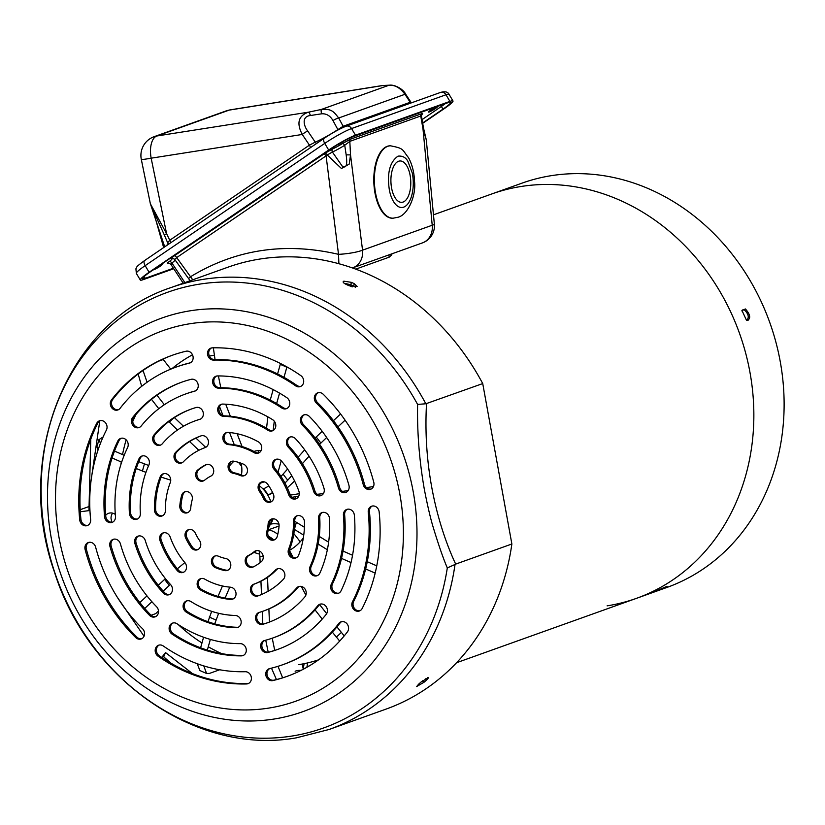 <?xml version="1.0" encoding="UTF-8"?>
<svg xmlns="http://www.w3.org/2000/svg" width="825" height="825" viewBox="0 0 825 825"><rect width="100%" height="100%" fill="white"/><g stroke="black" fill="none" stroke-linecap="round" stroke-linejoin="round"><path stroke-width="1.24" d="M745.449 308.963C750.327 314.562 750.987 318.398 747.429 320.461L746.419 320.131L741.933 310.396L745.449 308.963M741.871 310.953L742.84 309.829L744.717 310.21C748.368 313.974 749.183 317.161 747.172 319.791L746.377 319.853M655.401 591.35L667.074 586.297L655.153 591.412M456.586 662.712L636.415 598.362A214.748 186.347 -109.7 0 0 744.81 349.986A214.748 186.347 -109.7 0 0 521.029 186.491A214.748 186.347 -109.7 0 0 491.721 193.978A214.748 186.347 70.3 0 1 521.029 186.491A214.748 186.347 70.3 0 1 744.81 349.986A214.748 186.347 70.3 0 1 636.415 598.362A214.748 186.347 70.3 0 1 607.107 605.849M636.415 598.362L666.683 587.534A214.748 186.347 -109.7 0 0 775.077 339.157A214.748 186.347 -109.7 0 0 551.296 175.663A214.748 186.347 -109.7 0 0 521.988 183.15L433.476 214.82M289.4 550.378A53.171 46.138 -109.7 0 0 303.342 537.89M261.154 450.532A53.171 46.138 -109.7 0 0 254.987 451.038M221.678 653.617A165.588 143.694 70.3 0 1 208.271 646.769M201.97 642.964A165.588 143.694 70.3 0 1 178.097 624.463M120.883 464.558A165.588 143.694 70.3 0 1 121.254 461.99M122.543 454.585A165.588 143.694 70.3 0 1 126.142 439.838M132.722 421.606A165.588 143.694 70.3 0 1 136.073 414.377M171.92 368.682A165.588 143.694 70.3 0 1 192.483 354.802M115.294 514.418A8.797 7.631 -109.7 0 0 109.756 513.006A8.797 7.631 -109.7 0 0 108.56 513.305A8.797 7.631 -109.7 0 0 105.672 515.316M347.253 284.883L352.296 286.863M233.97 461.206A53.171 46.138 -109.7 0 0 229.278 466.249M253.987 552.358A53.171 46.138 -109.7 0 0 259.658 554.132M318.553 659.845A165.588 143.694 70.3 0 1 298.825 664.63M91.204 479.614L99.804 420.802M80.314 511.737L89.946 510.51M192.442 673.582L165.505 652.565L161.752 657.453M90.771 439.189L88.966 510.201L89.946 510.376M88.543 506.705L80.2 509.695M170.919 663.176L163.711 656.813L165.505 652.565M112.592 513.14A8.797 7.631 -109.7 0 0 111.014 518.296L111.643 521.678A8.797 7.631 -109.7 0 0 111.87 522.246M434.703 107.817L430.763 110.158M337.301 144.87A5.177 0.567 149.2 0 0 344.149 140.951M153.285 269.827A5.177 0.567 149.2 0 0 153.924 269.692A5.177 0.567 149.2 0 0 159.297 266.795A5.177 0.567 149.2 0 0 162.051 264.454A5.177 0.567 149.2 0 0 161.411 264.598A5.177 0.567 149.2 0 0 160.215 265.114M445.242 103.672A18.109 1.98 -30.8 0 1 441.468 106.394L421.957 119.677M171.559 264.248L171.899 262.979A2.588 1.774 53.3 0 0 169.063 261.7C166.98 263.309 166.753 263.845 168.372 263.309A2.588 2.248 70.3 0 1 168.651 263.154M350.769 139.085L343.004 143.241L344.726 145.262L349.821 141.374A2.588 2.248 70.3 0 1 350.769 139.085L421.709 113.706A2.588 2.248 -109.7 0 0 420.75 115.995L421.431 116.181L421.792 114.562L420.698 115.5M420.967 115.335C422.936 113.819 423.184 113.273 421.709 113.706M429.248 111.973A5.177 0.567 149.2 0 0 434.62 109.075A5.177 0.567 149.2 0 0 437.384 106.734A5.177 0.567 149.2 0 0 436.734 106.879A5.177 0.567 149.2 0 0 431.826 109.467A5.177 0.567 149.2 0 0 428.536 112.004A5.177 0.567 149.2 0 0 429.248 111.973M174.807 259.298L176.694 257.586A2.588 1.258 55.8 0 0 174.219 255.884C171.559 257.74 170.651 258.648 171.497 258.617A13.148 1.433 -30.8 0 1 169.063 261.7M323.606 154.182A2.588 1.258 -124.2 0 1 326.081 155.884L176.694 257.586L190.523 276.746C235.568 249.377 284.903 241.911 338.518 254.337L326.081 155.884L327.247 154.987A2.588 1.093 56.3 0 0 324.947 153.285L174.219 255.884M346.17 154.842C346.706 159.215 348.037 169.816 342.313 166.248L332.382 152.027A15.727 1.722 -30.8 0 0 344.726 145.262L346.17 154.842L350.522 154.914L349.821 141.374L420.75 115.995L422.998 128.978L432.218 225.235L362.546 250.161L350.522 154.914L349.243 164.062L341.447 168.506L327.247 154.987L332.382 152.027A2.588 1.856 65.7 0 1 332.681 148.892L324.947 153.285M184.934 282.697L171.899 262.979A15.727 1.722 -30.8 0 0 175.199 260.112M188.853 278.788A5.177 0.608 -35.8 0 1 188.657 278.757L188.657 278.757A5.177 0.608 -35.8 0 1 190.523 276.746L192.751 279.799M423.514 128.061L426.288 139.868L422.998 128.978A5.177 1.578 -12.2 0 0 423.514 128.061L421.441 116.181M338.889 263.722L338.518 254.337A18.109 2.857 -7.2 0 0 362.546 250.161A18.109 15.716 70.3 0 1 352.842 267.795A18.109 15.716 70.3 0 1 352.77 267.826A18.109 15.716 70.3 0 1 352.43 267.939A18.109 18.109 0 0 0 352.863 267.785M352.77 267.826L422.441 242.89A18.109 15.716 -109.7 0 0 432.218 225.235A18.109 1.887 -5.5 0 0 434.363 224.111L426.288 139.868M398.588 161.257A20.697 9.921 -92.2 0 1 400.053 160.968A20.697 9.921 -92.2 0 1 410.675 179.716A20.697 9.921 -92.2 0 1 403.116 202.042A20.697 9.921 -92.2 0 1 401.641 202.331A20.697 9.921 -92.2 0 1 391.019 183.573A20.697 9.921 -92.2 0 1 398.588 161.257M390.101 145.808A36.217 17.366 87.8 0 0 389.823 145.819A36.217 17.366 87.8 0 0 387.245 146.324A36.217 17.366 87.8 0 0 374.003 185.388A36.217 17.366 87.8 0 0 392.587 218.213A36.217 17.366 87.8 0 0 392.875 218.192M388.915 254.894L389.173 257.173L391.823 254.76L391.72 253.883M389.173 257.173L355.74 269.136M295.123 671.23A16.469 14.293 70.3 0 1 300.991 670.416M309.334 665.868L306.993 666.703M343.767 127.153A5.177 4.486 70.3 0 1 343.128 126.277L338.693 117.996C333.352 111.21 331.454 108.653 321.265 109.477L308.395 112.2L156.833 135.991A19.924 9.993 81.1 0 0 151.161 158.183A19.924 0.866 168.4 0 1 141.312 159.431A19.924 19.924 0 0 1 154.048 136.713A19.924 17.284 70.3 0 1 154.12 136.682A19.924 17.284 70.3 0 1 156.833 135.991L229.154 110.117L382.882 85.542A5.177 4.981 -85.2 0 1 384.357 85.439L388.936 85.264C394.855 84.779 400.197 87.79 404.962 94.287L405.549 93.998L411.025 102.362L410.2 102.279A5.177 4.486 -109.7 0 0 410.767 103.073M144.148 276.488L145.241 278.314L173.405 268.238M145.241 278.314A19.924 2.176 -30.8 0 1 142.519 278.695A19.924 2.176 -30.8 0 1 150.315 271.848L329.897 149.593A19.924 2.176 -30.8 0 1 353.616 136.455L448.047 102.671A19.924 2.176 -30.8 0 1 450.77 102.29A19.924 2.176 -30.8 0 1 442.973 109.137L441.375 106.456M422.524 123.059L442.973 109.137M422.586 123.399L444.18 108.704A22.512 2.454 149.2 0 0 452.987 100.959A22.512 2.454 149.2 0 0 449.924 101.392L355.493 135.187A22.512 2.454 149.2 0 0 328.68 150.026L149.108 272.281A22.512 2.454 149.2 0 0 140.302 280.026A22.512 2.454 149.2 0 0 143.364 279.593L173.724 268.723M316.522 143.509A5.177 3.95 66.7 0 1 315.253 142.158L307.735 131.041C303.94 126.308 301.135 116.459 310.417 115.521L321.502 113.829C326.329 113.448 330.165 115.686 332.991 120.574A5.177 0.959 151.8 0 1 338.693 117.996L404.962 94.287L410.2 102.279L343.128 126.277L337.879 129.618A5.177 1.66 -122.9 0 1 338.054 129.948M332.991 120.574L337.879 129.618A23.698 2.588 149.2 0 1 315.253 142.158L309.447 145.148A5.177 2.506 -124.2 0 1 310.427 147.665M170.734 242.767A5.177 2.506 55.8 0 0 169.754 240.25L168.022 242.313M307.735 131.041A5.177 0.928 146.1 0 0 302.259 134.465L309.447 145.148L169.754 240.25L166.588 233.671A5.177 0.516 154.3 0 0 164.433 235.208L168.341 244.386M164.742 246.933L150.769 204.909L164.433 235.208M155.667 218.274A5.177 1.279 161.6 0 1 155.265 217.965L163.649 247.583M384.357 85.439L389.452 85.171A5.177 4.042 -95.8 0 0 388.936 85.264L321.265 109.477A5.177 0.66 79 0 0 321.502 113.829M141.312 159.431L150.367 203.765L166.588 233.671L151.161 158.183L302.259 134.465C296.35 123.111 298.392 115.696 308.395 112.2A5.177 1.403 77.1 0 1 310.417 115.521M142.498 628.681A6.208 5.393 70.3 0 1 144.427 632.27A6.208 5.393 70.3 0 1 141.178 638.962A6.208 5.393 70.3 0 1 135.671 637.539A170.507 147.953 70.3 0 1 85.13 549.605A6.208 5.393 70.3 0 1 88.296 542.53A6.208 5.393 70.3 0 1 95.638 547.15A158.08 137.177 -109.7 0 0 142.498 628.681M156.513 606.664A6.208 5.393 70.3 0 1 158.369 610.16A6.208 5.393 70.3 0 1 155.11 616.852A6.208 5.393 70.3 0 1 149.531 615.357A141.983 123.203 70.3 0 1 109.972 546.532A6.208 5.393 70.3 0 1 113.108 539.354A6.208 5.393 70.3 0 1 120.419 543.861A129.556 112.427 -109.7 0 0 156.513 606.664M170.61 584.626A6.208 5.393 70.3 0 1 172.343 588.008A6.208 5.393 70.3 0 1 169.084 594.701A6.208 5.393 70.3 0 1 163.381 593.072A113.458 98.453 70.3 0 1 134.898 543.52A6.208 5.393 70.3 0 1 137.981 536.157A6.208 5.393 70.3 0 1 145.252 540.499A101.032 87.677 -109.7 0 0 170.61 584.626M184.862 562.578A6.208 5.393 70.3 0 1 186.388 565.723A6.208 5.393 70.3 0 1 183.14 572.416A6.208 5.393 70.3 0 1 177.231 570.57A84.923 73.693 70.3 0 1 160.009 540.612A6.208 5.393 70.3 0 1 162.999 532.96A6.208 5.393 70.3 0 1 170.167 536.993A72.507 62.917 -109.7 0 0 184.862 562.578L177.334 568.807M199.526 540.478A6.208 5.393 70.3 0 1 200.65 543.108A6.208 5.393 70.3 0 1 197.402 549.801A6.208 5.393 70.3 0 1 191.08 547.418A56.399 48.943 70.3 0 1 185.656 537.982A6.208 5.393 70.3 0 1 188.389 529.702A6.208 5.393 70.3 0 1 195.298 533.115A43.983 38.167 -109.7 0 0 199.526 540.478M245.293 671.715A6.208 5.393 70.3 0 1 251.264 676.985A6.208 5.393 70.3 0 1 248.005 683.678A6.208 5.393 70.3 0 1 246.541 683.956A170.507 147.953 70.3 0 1 158.06 656.184A6.208 5.393 70.3 0 1 155.182 650.213A6.208 5.393 70.3 0 1 158.565 645.222A6.208 5.393 70.3 0 1 163.257 645.965A158.08 137.177 -109.7 0 0 245.293 671.715M240.292 643.634A6.208 5.393 70.3 0 1 246.159 648.904A6.208 5.393 70.3 0 1 242.911 655.597A6.208 5.393 70.3 0 1 241.333 655.875A141.983 123.203 70.3 0 1 172.085 634.136A6.208 5.393 70.3 0 1 169.115 628.165A6.208 5.393 70.3 0 1 172.507 623.123A6.208 5.393 70.3 0 1 177.107 623.803A129.556 112.427 -109.7 0 0 240.292 643.634M235.342 615.481A6.208 5.393 70.3 0 1 241.044 620.751A6.208 5.393 70.3 0 1 237.796 627.443A6.208 5.393 70.3 0 1 236.063 627.722A113.458 98.453 70.3 0 1 186.203 612.078A6.208 5.393 70.3 0 1 183.088 606.097A6.208 5.393 70.3 0 1 186.481 600.961A6.208 5.393 70.3 0 1 190.936 601.549A101.032 87.677 -109.7 0 0 235.342 615.481M230.464 587.194A6.208 5.393 70.3 0 1 235.898 592.453A6.208 5.393 70.3 0 1 232.65 599.146A6.208 5.393 70.3 0 1 230.649 599.404A84.923 73.693 70.3 0 1 200.506 589.947A6.208 5.393 70.3 0 1 197.134 583.966A6.208 5.393 70.3 0 1 200.527 578.686A6.208 5.393 70.3 0 1 204.734 579.119A72.507 62.917 -109.7 0 0 230.464 587.194M225.844 558.546A6.208 5.393 70.3 0 1 230.68 563.712A6.208 5.393 70.3 0 1 227.432 570.405A6.208 5.393 70.3 0 1 224.823 570.58A56.399 48.943 70.3 0 1 215.325 567.6A6.208 5.393 70.3 0 1 211.406 561.681A6.208 5.393 70.3 0 1 214.789 556.06A6.208 5.393 70.3 0 1 218.439 556.215A43.983 38.167 -109.7 0 0 225.844 558.546M338.807 623.473A6.208 5.393 70.3 0 1 341.003 621.844A6.208 5.393 70.3 0 1 348.439 626.845A6.208 5.393 70.3 0 1 347.397 631.919A170.507 147.953 70.3 0 1 286.883 676.438A170.507 147.953 70.3 0 1 272.807 680.584A6.208 5.393 70.3 0 1 266.052 676.108A6.208 5.393 70.3 0 1 269.136 668.745A6.208 5.393 70.3 0 1 269.651 668.59A158.08 137.177 -109.7 0 0 282.697 664.744A158.08 137.177 -109.7 0 0 338.807 623.473L340.013 623.04A6.208 5.393 -109.7 0 1 341.622 621.668M317.718 605.777A6.208 5.393 70.3 0 1 319.853 604.24A6.208 5.393 70.3 0 1 327.288 609.242A6.208 5.393 70.3 0 1 326.174 614.398A141.983 123.203 70.3 0 1 277.272 649.584A141.983 123.203 70.3 0 1 267.805 652.482A6.208 5.393 70.3 0 1 260.968 648.089A6.208 5.393 70.3 0 1 264.031 640.664A6.208 5.393 70.3 0 1 264.443 640.54A129.556 112.427 -109.7 0 0 273.096 637.89A129.556 112.427 -109.7 0 0 317.718 605.777L318.924 605.344A6.208 5.393 -109.7 0 1 320.471 604.065M296.608 588.008A6.208 5.393 70.3 0 1 298.65 586.585A6.208 5.393 70.3 0 1 306.085 591.587A6.208 5.393 70.3 0 1 304.868 596.867A113.458 98.453 70.3 0 1 267.661 622.72A113.458 98.453 70.3 0 1 262.835 624.288A6.208 5.393 70.3 0 1 255.884 620.018A6.208 5.393 70.3 0 1 258.916 612.511A6.208 5.393 70.3 0 1 259.184 612.428A101.032 87.677 -109.7 0 0 263.484 611.026A101.032 87.677 -109.7 0 0 296.608 588.008L297.825 587.575A6.208 5.393 -109.7 0 1 299.269 586.41M275.478 570.054A6.208 5.393 70.3 0 1 277.324 568.837A6.208 5.393 70.3 0 1 284.759 573.839A6.208 5.393 70.3 0 1 283.357 579.325A84.923 73.693 70.3 0 1 258.05 595.867A84.923 73.693 70.3 0 1 257.947 595.908A6.208 5.393 70.3 0 1 250.79 591.865A6.208 5.393 70.3 0 1 253.77 584.203A6.208 5.393 70.3 0 1 253.78 584.203A72.507 62.917 -109.7 0 0 253.873 584.172A72.507 62.917 -109.7 0 0 275.478 570.054L276.684 569.621A6.208 5.393 -109.7 0 1 277.942 568.662M254.265 551.626A6.208 5.393 70.3 0 1 255.678 550.822A6.208 5.393 70.3 0 1 263.113 555.823A6.208 5.393 70.3 0 1 261.278 561.712A56.399 48.943 70.3 0 1 253.265 566.94A6.208 5.393 70.3 0 1 252.739 567.167A6.208 5.393 70.3 0 1 245.695 563.444A6.208 5.393 70.3 0 1 248.026 555.699A43.983 38.167 -109.7 0 0 254.265 551.626L255.482 551.193A6.208 5.393 -109.7 0 1 256.297 550.646M368.249 512.212A6.208 5.393 70.3 0 1 371.611 506.22A6.208 5.393 70.3 0 1 379.046 511.222A6.208 5.393 70.3 0 1 379.16 511.923A170.507 147.953 70.3 0 1 362.144 608.52A6.208 5.393 70.3 0 1 359.411 610.995A6.208 5.393 70.3 0 1 353.244 608.829A6.208 5.393 70.3 0 1 352.481 601.776A158.08 137.177 -109.7 0 0 368.249 512.212L369.466 511.778A6.208 5.393 -109.7 0 1 372.23 506.045M343.427 515.285A6.208 5.393 70.3 0 1 346.799 509.407A6.208 5.393 70.3 0 1 354.234 514.408A6.208 5.393 70.3 0 1 354.358 515.223A141.983 123.203 70.3 0 1 341.045 590.824A6.208 5.393 70.3 0 1 338.25 593.392A6.208 5.393 70.3 0 1 332.124 591.267A6.208 5.393 70.3 0 1 331.279 584.265A129.556 112.427 -109.7 0 0 343.427 515.285L344.644 514.852A6.208 5.393 -109.7 0 1 347.418 509.231M318.543 518.286A6.208 5.393 70.3 0 1 321.925 512.593A6.208 5.393 70.3 0 1 329.361 517.595A6.208 5.393 70.3 0 1 329.495 518.585A113.458 98.453 70.3 0 1 319.904 573.014A6.208 5.393 70.3 0 1 317.048 575.737A6.208 5.393 70.3 0 1 310.973 573.684A6.208 5.393 70.3 0 1 310.004 566.765A101.032 87.677 -109.7 0 0 318.543 518.286L319.749 517.853A6.208 5.393 -109.7 0 1 322.544 512.418M293.514 521.194A6.208 5.393 70.3 0 1 296.907 515.8A6.208 5.393 70.3 0 1 304.353 520.792A6.208 5.393 70.3 0 1 304.487 522.091A84.923 73.693 70.3 0 1 298.702 554.998A6.208 5.393 70.3 0 1 295.721 557.989A6.208 5.393 70.3 0 1 289.74 556.05A6.208 5.393 70.3 0 1 288.575 549.285A72.507 62.917 -109.7 0 0 293.514 521.194L294.731 520.761A6.208 5.393 -109.7 0 1 297.536 515.625M268.146 523.782A6.208 5.393 70.3 0 1 271.518 519.049A6.208 5.393 70.3 0 1 278.953 524.05A6.208 5.393 70.3 0 1 279.077 526.01A56.399 48.943 70.3 0 1 277.252 536.384A6.208 5.393 70.3 0 1 274.075 539.973A6.208 5.393 70.3 0 1 268.311 538.282A6.208 5.393 70.3 0 1 266.722 531.867A43.983 38.167 -109.7 0 0 268.146 523.782L269.363 523.349A6.208 5.393 -109.7 0 1 272.137 518.873M373.756 482.202A6.208 5.393 70.3 0 1 373.849 482.584A6.208 5.393 70.3 0 1 370.59 489.277A6.208 5.393 70.3 0 1 363.248 484.657A158.08 137.177 -109.7 0 0 316.387 403.126A6.208 5.393 70.3 0 1 317.707 392.844A6.208 5.393 70.3 0 1 323.214 394.257A170.507 147.953 70.3 0 1 373.756 482.202M348.913 485.265A6.208 5.393 70.3 0 1 349.037 485.76A6.208 5.393 70.3 0 1 345.778 492.453A6.208 5.393 70.3 0 1 338.467 487.946A129.556 112.427 -109.7 0 0 302.373 425.143A6.208 5.393 70.3 0 1 303.775 414.944A6.208 5.393 70.3 0 1 309.365 416.45A141.983 123.203 70.3 0 1 348.913 485.265M323.988 488.287A6.208 5.393 70.3 0 1 324.153 488.947A6.208 5.393 70.3 0 1 320.904 495.639A6.208 5.393 70.3 0 1 313.634 491.308A101.032 87.677 -109.7 0 0 288.276 447.181A6.208 5.393 70.3 0 1 289.802 437.106A6.208 5.393 70.3 0 1 295.505 438.735A113.458 98.453 70.3 0 1 323.988 488.287M298.877 491.195A6.208 5.393 70.3 0 1 299.145 492.154A6.208 5.393 70.3 0 1 295.886 498.847A6.208 5.393 70.3 0 1 288.719 494.804A72.507 62.917 -109.7 0 0 274.024 469.229A6.208 5.393 70.3 0 1 275.746 459.391A6.208 5.393 70.3 0 1 281.655 461.237A84.923 73.693 70.3 0 1 298.877 491.195M273.23 493.824A6.208 5.393 70.3 0 1 273.756 495.412A6.208 5.393 70.3 0 1 270.497 502.105A6.208 5.393 70.3 0 1 263.587 498.682A43.983 38.167 -109.7 0 0 259.359 491.329A6.208 5.393 70.3 0 1 261.484 482.006A6.208 5.393 70.3 0 1 267.805 484.388A56.399 48.943 70.3 0 1 273.23 493.824M300.826 375.623A6.208 5.393 70.3 0 1 303.569 379.882A6.208 5.393 70.3 0 1 300.321 386.574A6.208 5.393 70.3 0 1 295.628 385.842A158.08 137.177 -109.7 0 0 213.593 360.092A6.208 5.393 70.3 0 1 207.653 354.967A6.208 5.393 70.3 0 1 210.88 348.129A6.208 5.393 70.3 0 1 212.345 347.851A170.507 147.953 70.3 0 1 300.826 375.623M286.801 397.66A6.208 5.393 70.3 0 1 289.637 401.992A6.208 5.393 70.3 0 1 286.378 408.684A6.208 5.393 70.3 0 1 281.779 408.004A129.556 112.427 -109.7 0 0 218.594 388.173A6.208 5.393 70.3 0 1 212.747 382.986A6.208 5.393 70.3 0 1 215.975 376.21A6.208 5.393 70.3 0 1 217.553 375.932A141.983 123.203 70.3 0 1 286.801 397.66M272.683 419.729A6.208 5.393 70.3 0 1 275.663 424.153A6.208 5.393 70.3 0 1 272.405 430.846A6.208 5.393 70.3 0 1 267.95 430.258A101.032 87.677 -109.7 0 0 223.544 416.326A6.208 5.393 70.3 0 1 217.841 411.046A6.208 5.393 70.3 0 1 221.09 404.353A6.208 5.393 70.3 0 1 222.822 404.085A113.458 98.453 70.3 0 1 272.683 419.729M258.38 441.86A6.208 5.393 70.3 0 1 261.608 446.428A6.208 5.393 70.3 0 1 258.359 453.121A6.208 5.393 70.3 0 1 254.152 452.688A72.507 62.917 -109.7 0 0 228.422 444.613A6.208 5.393 70.3 0 1 222.956 439.199A6.208 5.393 70.3 0 1 226.236 432.661A6.208 5.393 70.3 0 1 228.247 432.403A84.923 73.693 70.3 0 1 258.38 441.86M243.561 464.207A6.208 5.393 70.3 0 1 247.345 469.043A6.208 5.393 70.3 0 1 244.097 475.747A6.208 5.393 70.3 0 1 240.446 475.582A43.983 38.167 -109.7 0 0 233.042 473.261A6.208 5.393 70.3 0 1 228.123 467.6A6.208 5.393 70.3 0 1 231.454 461.392A6.208 5.393 70.3 0 1 234.063 461.227A56.399 48.943 70.3 0 1 243.561 464.207M186.079 351.223A6.208 5.393 70.3 0 1 193.009 356.369A6.208 5.393 70.3 0 1 189.75 363.062A6.208 5.393 70.3 0 1 189.245 363.217A158.08 137.177 -109.7 0 0 176.189 367.063A158.08 137.177 -109.7 0 0 120.079 408.334A6.208 5.393 70.3 0 1 117.882 409.953A6.208 5.393 70.3 0 1 111.406 407.333A6.208 5.393 70.3 0 1 111.488 399.888A170.507 147.953 70.3 0 1 172.002 355.369A170.507 147.953 70.3 0 1 186.079 351.223M191.08 379.325A6.208 5.393 70.3 0 1 198.103 384.45A6.208 5.393 70.3 0 1 194.855 391.143A6.208 5.393 70.3 0 1 194.442 391.267A129.556 112.427 -109.7 0 0 185.8 393.917A129.556 112.427 -109.7 0 0 141.168 426.03A6.208 5.393 70.3 0 1 139.033 427.567A6.208 5.393 70.3 0 1 132.526 424.896A6.208 5.393 70.3 0 1 132.712 417.409A141.983 123.203 70.3 0 1 181.613 382.222A141.983 123.203 70.3 0 1 191.08 379.325M196.051 407.519A6.208 5.393 70.3 0 1 203.218 412.603A6.208 5.393 70.3 0 1 199.97 419.296A6.208 5.393 70.3 0 1 199.702 419.378A101.032 87.677 -109.7 0 0 195.401 420.771A101.032 87.677 -109.7 0 0 162.278 443.798A6.208 5.393 70.3 0 1 160.236 445.211A6.208 5.393 70.3 0 1 153.687 442.468A6.208 5.393 70.3 0 1 154.017 434.94A113.458 98.453 70.3 0 1 191.225 409.087A113.458 98.453 70.3 0 1 196.051 407.519M200.939 435.899A6.208 5.393 70.3 0 1 208.364 440.901A6.208 5.393 70.3 0 1 205.116 447.593A6.208 5.393 70.3 0 1 205.105 447.604A72.507 62.917 -109.7 0 0 205.013 447.635A72.507 62.917 -109.7 0 0 183.408 461.752A6.208 5.393 70.3 0 1 181.562 462.959A6.208 5.393 70.3 0 1 174.931 460.082A6.208 5.393 70.3 0 1 175.529 452.482A84.923 73.693 70.3 0 1 200.836 435.94A84.923 73.693 70.3 0 1 200.939 435.899M205.621 464.867A6.208 5.393 70.3 0 1 206.147 464.64A6.208 5.393 70.3 0 1 213.582 469.642A6.208 5.393 70.3 0 1 210.86 476.108A43.983 38.167 -109.7 0 0 204.621 480.181A6.208 5.393 70.3 0 1 203.208 480.985A6.208 5.393 70.3 0 1 196.412 477.809A6.208 5.393 70.3 0 1 197.608 470.095A56.399 48.943 70.3 0 1 205.621 464.867L206.704 464.475M96.742 423.287A6.208 5.393 70.3 0 1 99.474 420.812A6.208 5.393 70.3 0 1 106.92 425.813A6.208 5.393 70.3 0 1 106.404 430.031A158.08 137.177 -109.7 0 0 90.637 519.585A6.208 5.393 70.3 0 1 87.275 525.577A6.208 5.393 70.3 0 1 79.726 519.884A170.507 147.953 70.3 0 1 96.742 423.287L97.948 422.854A170.507 147.953 -109.7 0 0 80.943 519.451A6.208 5.393 -109.7 0 0 87.862 525.319M100.103 420.637A6.208 5.393 -109.7 0 0 97.948 422.854M117.841 440.983A6.208 5.393 70.3 0 1 120.636 438.415A6.208 5.393 70.3 0 1 128.071 443.417A6.208 5.393 70.3 0 1 127.607 447.542A129.556 112.427 -109.7 0 0 115.459 516.522A6.208 5.393 70.3 0 1 112.087 522.4A6.208 5.393 70.3 0 1 104.528 516.584A141.983 123.203 70.3 0 1 117.841 440.983L119.058 440.55A141.983 123.203 -109.7 0 0 105.744 516.151A6.208 5.393 -109.7 0 0 112.674 522.143M121.254 438.24A6.208 5.393 -109.7 0 0 119.058 440.55M138.982 458.793A6.208 5.393 70.3 0 1 141.838 456.07A6.208 5.393 70.3 0 1 149.273 461.072A6.208 5.393 70.3 0 1 148.882 465.042A101.032 87.677 -109.7 0 0 140.343 513.511A6.208 5.393 70.3 0 1 136.96 519.214A6.208 5.393 70.3 0 1 129.391 513.222A113.458 98.453 70.3 0 1 138.982 458.793L140.188 458.36A113.458 98.453 -109.7 0 0 130.608 512.789A6.208 5.393 -109.7 0 0 137.558 518.956M142.457 455.895A6.208 5.393 -109.7 0 0 140.188 458.36M160.194 476.809A6.208 5.393 70.3 0 1 163.164 473.818A6.208 5.393 70.3 0 1 170.6 478.82A6.208 5.393 70.3 0 1 170.321 482.522A72.507 62.917 -109.7 0 0 165.371 510.613A6.208 5.393 70.3 0 1 161.978 516.007A6.208 5.393 70.3 0 1 154.399 509.706A84.923 73.693 70.3 0 1 160.194 476.809L161.401 476.376A84.923 73.693 -109.7 0 0 155.605 509.272A6.208 5.393 -109.7 0 0 162.566 515.749M163.783 473.643A6.208 5.393 -109.7 0 0 161.401 476.376M181.634 495.423A6.208 5.393 70.3 0 1 184.81 491.834A6.208 5.393 70.3 0 1 192.246 496.836A6.208 5.393 70.3 0 1 192.163 499.929A43.983 38.167 -109.7 0 0 190.74 508.025A6.208 5.393 70.3 0 1 187.368 512.758A6.208 5.393 70.3 0 1 179.809 505.797A56.399 48.943 70.3 0 1 181.634 495.423L182.851 494.99A56.399 48.943 -109.7 0 0 181.026 505.364A6.208 5.393 -109.7 0 0 187.956 512.5M185.429 491.659A6.208 5.393 -109.7 0 0 182.851 494.99M171.043 287.564C67.567 321.544 13.293 456.637 54.398 571.9C88.089 679.944 197.206 755.752 296.453 737.818L329.154 729.465A234.671 203.641 -109.7 0 0 455.029 564.465L447.305 567.92C443.293 558.587 438.663 545.253 433.393 527.907C430.619 518.997 427.597 506.107 424.318 489.246C419.317 460.597 417.079 432.321 417.605 404.425L425.834 403.776A234.671 203.641 -109.7 0 0 203.063 279.376A234.671 203.641 -109.7 0 0 171.043 287.564L227.865 267.228A234.671 203.641 -109.7 0 1 482.728 383.573L425.834 403.776M427.402 677.686C428.845 677.315 428.495 678.16 426.35 680.212A234.671 203.641 70.3 0 1 424.122 682.182L416.666 686.544L418.677 684.131A234.671 203.641 -109.7 0 0 420.894 682.162L428.247 677.655M329.154 729.465L385.987 709.129A234.671 203.641 -109.7 0 0 511.871 543.995L455.678 564.104C441.55 534.012 422.462 476.231 426.525 403.683M455.029 564.465L455.678 564.104M346.036 284.326C343.21 282.913 342.488 281.861 343.839 281.16L351.481 282.367A234.671 203.641 70.3 0 1 354.296 283.697L357.112 286.471L348.851 285.646A234.671 203.641 -109.7 0 0 346.036 284.326M343.169 281.717L343.839 281.16M355.523 287.234L353.574 286.038A232.083 201.393 -109.7 0 0 350.759 284.707L344.231 283.295M88.914 542.355A6.208 5.393 -109.7 0 0 86.347 549.172A170.507 147.953 -109.7 0 0 136.878 637.106A6.208 5.393 -109.7 0 0 141.766 638.705M113.726 539.179A6.208 5.393 -109.7 0 0 111.189 546.098A141.983 123.203 -109.7 0 0 150.738 614.924A6.208 5.393 -109.7 0 0 155.708 616.595M138.6 535.992A6.208 5.393 -109.7 0 0 136.115 543.087A113.458 98.453 -109.7 0 0 164.588 592.639A6.208 5.393 -109.7 0 0 169.682 594.443M163.618 532.785A6.208 5.393 -109.7 0 0 161.226 540.179A84.923 73.693 -109.7 0 0 178.437 570.137A6.208 5.393 -109.7 0 0 183.727 572.158M189.007 529.526A6.208 5.393 -109.7 0 0 186.873 537.549A56.399 48.943 -109.7 0 0 192.297 546.985A6.208 5.393 -109.7 0 0 197.99 549.543M159.184 645.047A6.208 5.393 -109.7 0 0 156.379 650.141A6.208 5.393 -109.7 0 0 159.266 655.751A170.507 147.953 -109.7 0 0 247.748 683.523A6.208 5.393 -109.7 0 0 248.603 683.42M173.126 622.947A6.208 5.393 -109.7 0 0 170.321 628.093A6.208 5.393 -109.7 0 0 173.302 633.703A141.983 123.203 -109.7 0 0 242.55 655.442A6.208 5.393 -109.7 0 0 243.499 655.339M187.1 600.786A6.208 5.393 -109.7 0 0 184.295 606.024A6.208 5.393 -109.7 0 0 187.419 611.645A113.458 98.453 -109.7 0 0 237.27 627.289A6.208 5.393 -109.7 0 0 238.384 627.186M201.145 578.511A6.208 5.393 -109.7 0 0 198.351 583.894A6.208 5.393 -109.7 0 0 201.713 589.514A84.923 73.693 -109.7 0 0 231.856 598.971A6.208 5.393 -109.7 0 0 233.238 598.888M215.407 555.885A6.208 5.393 -109.7 0 0 212.644 561.608A6.208 5.393 -109.7 0 0 216.542 567.167A56.399 48.943 -109.7 0 0 226.04 570.147A6.208 5.393 -109.7 0 0 228.02 570.147M282.697 664.744L283.913 664.311A158.08 137.177 -109.7 0 0 340.013 623.04M269.754 668.57A6.208 5.393 -109.7 0 0 267.382 676.026A6.208 5.393 -109.7 0 0 274.013 680.151A170.507 147.953 -109.7 0 0 287.492 676.222M273.096 637.89L274.302 637.457A129.556 112.427 -109.7 0 0 318.924 605.344M264.67 640.478A6.208 5.393 -109.7 0 0 262.298 647.996A6.208 5.393 -109.7 0 0 269.012 652.049A141.983 123.203 -109.7 0 0 277.881 649.357M263.484 611.026L264.691 610.593A101.032 87.677 -109.7 0 0 297.825 587.575M259.607 612.294A6.208 5.393 -109.7 0 0 257.204 619.895A6.208 5.393 -109.7 0 0 264.052 623.855A113.458 98.453 -109.7 0 0 268.269 622.504M253.956 584.141L254.987 583.77A72.507 62.917 -109.7 0 0 255.08 583.739A72.507 62.917 -109.7 0 0 276.684 569.621M254.956 583.78A6.208 5.393 -109.7 0 0 251.965 591.319A6.208 5.393 -109.7 0 0 258.926 595.547M248.026 555.699L249.233 555.266A43.983 38.167 -109.7 0 0 255.482 551.193M249.233 555.266A6.208 5.393 -109.7 0 0 246.768 562.671A6.208 5.393 -109.7 0 0 253.327 566.909M352.481 601.776L353.688 601.342A158.08 137.177 -109.7 0 0 369.466 511.778M353.688 601.342A6.208 5.393 -109.7 0 0 354.234 608.097A6.208 5.393 -109.7 0 0 359.999 610.737M331.279 584.265L332.496 583.832A129.556 112.427 -109.7 0 0 344.644 514.852M332.496 583.832A6.208 5.393 -109.7 0 0 333.114 590.535A6.208 5.393 -109.7 0 0 338.848 593.134M310.004 566.765L311.211 566.332A101.032 87.677 -109.7 0 0 319.749 517.853M311.211 566.332A6.208 5.393 -109.7 0 0 311.963 572.952A6.208 5.393 -109.7 0 0 317.635 575.479M288.575 549.285L289.781 548.852A72.507 62.917 -109.7 0 0 294.731 520.761M289.781 548.852A6.208 5.393 -109.7 0 0 290.73 555.328A6.208 5.393 -109.7 0 0 296.319 557.731M266.722 531.867L267.939 531.434A43.983 38.167 -109.7 0 0 269.363 523.349M267.939 531.434A6.208 5.393 -109.7 0 0 269.29 537.58A6.208 5.393 -109.7 0 0 274.673 539.715M363.248 484.657L364.454 484.223A158.08 137.177 -109.7 0 0 317.594 402.693L316.387 403.126M364.454 484.223A6.208 5.393 -109.7 0 0 371.178 489.019M318.326 392.669A6.208 5.393 -109.7 0 0 317.594 402.693M338.467 487.946L339.673 487.513A129.556 112.427 -109.7 0 0 303.579 424.71L302.373 425.143M339.673 487.513A6.208 5.393 -109.7 0 0 346.366 492.195M304.394 414.769A6.208 5.393 -109.7 0 0 303.579 424.71M313.634 491.308L314.851 490.875A101.032 87.677 -109.7 0 0 289.482 446.748L288.276 447.181M314.851 490.875A6.208 5.393 -109.7 0 0 321.492 495.382M290.421 436.93A6.208 5.393 -109.7 0 0 289.482 446.748M288.719 494.804L289.936 494.371A72.507 62.917 -109.7 0 0 275.23 468.796L274.024 469.229M289.936 494.371A6.208 5.393 -109.7 0 0 296.484 498.589M276.375 459.216A6.208 5.393 -109.7 0 0 275.23 468.796M263.587 498.682L264.794 498.248A43.983 38.167 -109.7 0 0 260.566 490.896L259.359 491.329M264.794 498.248A6.208 5.393 -109.7 0 0 271.095 501.847M262.113 481.831A6.208 5.393 -109.7 0 0 260.566 490.896M295.628 385.842L296.835 385.409A158.08 137.177 -109.7 0 0 214.799 359.659L213.593 360.092M296.835 385.409A6.208 5.393 -109.7 0 0 300.908 386.317M211.499 347.954A6.208 5.393 -109.7 0 0 208.962 354.894A6.208 5.393 -109.7 0 0 214.799 359.659M281.779 408.004L282.996 407.571A129.556 112.427 -109.7 0 0 219.801 387.74L218.594 388.173M282.996 407.571A6.208 5.393 -109.7 0 0 286.976 408.427M216.604 376.035A6.208 5.393 -109.7 0 0 214.046 382.913A6.208 5.393 -109.7 0 0 219.801 387.74M267.95 430.258L269.156 429.825A101.032 87.677 -109.7 0 0 224.761 415.893L223.544 416.326M269.156 429.825A6.208 5.393 -109.7 0 0 273.003 430.588M221.719 404.178A6.208 5.393 -109.7 0 0 219.141 410.974A6.208 5.393 -109.7 0 0 224.761 415.893M254.152 452.688L255.358 452.255A72.507 62.917 -109.7 0 0 229.628 444.18L228.422 444.613M255.358 452.255A6.208 5.393 -109.7 0 0 258.947 452.863M226.854 432.486A6.208 5.393 -109.7 0 0 224.245 439.127A6.208 5.393 -109.7 0 0 229.628 444.18M240.446 475.582L241.663 475.148A43.983 38.167 -109.7 0 0 234.248 472.828L233.042 473.261M241.663 475.148A6.208 5.393 -109.7 0 0 244.685 475.478M232.083 461.216A6.208 5.393 -109.7 0 0 229.391 467.538A6.208 5.393 -109.7 0 0 234.248 472.828M190.338 362.804A158.08 137.177 -109.7 0 0 177.396 366.63L176.189 367.063M172.611 355.152A170.507 147.953 -109.7 0 0 112.705 399.455A6.208 5.393 -109.7 0 0 112.427 406.591A6.208 5.393 -109.7 0 0 118.47 409.695M195.422 390.895A129.556 112.427 -109.7 0 0 187.007 393.484L185.8 393.917M182.222 382.006A141.983 123.203 -109.7 0 0 133.918 416.976A6.208 5.393 -109.7 0 0 133.547 424.143A6.208 5.393 -109.7 0 0 139.621 427.309M200.485 419.069A101.032 87.677 -109.7 0 0 196.618 420.338L195.401 420.771M191.823 408.87A113.458 98.453 -109.7 0 0 155.234 434.507A6.208 5.393 -109.7 0 0 154.708 441.715A6.208 5.393 -109.7 0 0 160.834 444.953M201.166 435.827A84.923 73.693 -109.7 0 0 176.736 452.048A6.208 5.393 -109.7 0 0 175.962 459.329A6.208 5.393 -109.7 0 0 182.15 462.701M206.766 464.465A56.399 48.943 -109.7 0 0 198.825 469.662A6.208 5.393 -109.7 0 0 197.464 477.036A6.208 5.393 -109.7 0 0 203.796 480.728M511.871 543.995L482.728 383.573M278.004 666.322L282.635 677.82M170.754 369.157L163.267 359.514L158.761 361.123M306.89 667.281L307.653 662.908M151.109 615.275L155.688 613.645L158.483 611.005M177.488 430.011L168.795 421.596M158.782 408.715L151.511 399.352M141.673 386.327L138.167 374.014M198.825 450.285L189.606 441.54M174.395 417.615L183.48 426.247M195.917 438.065L205.683 447.346M241.642 466.383L238.518 462.351M143.024 370.487L147.087 382.253M156.977 395.237L164.34 404.724M241.385 475.035A15.52 7.611 81 0 0 241.096 463.227M234.279 444.747L229.556 432.527M222.977 415.522L219.502 406.529M225.699 404.209L230.35 416.233M237.105 433.713L242.065 446.562M258.875 452.884L258.421 450.636M213.304 347.511L215.047 359.659M218.388 375.932L220.811 387.74M270.229 400.073L273.168 389.617M277.571 373.972L280.51 363.516M266.537 428.227L267.877 416.862M274.271 421.162L273.168 430.485M260.535 483.141L264.155 481.852M278.004 472.251L281.232 460.783M280.263 364.372A159.122 138.074 70.3 0 1 286.832 367.238L283.986 377.355M279.562 393.123L276.623 403.569M315.129 438.065L322.162 431.269M333.455 420.668L340.57 413.975M272.59 492.494A15.52 2.723 -37.8 0 1 268.3 494.783L263.608 488.751A15.52 2.723 142.2 0 0 268.816 485.894M280.923 476.355A15.52 2.723 142.2 0 0 283.047 474.148L287.605 469.023M298.093 457.225L304.683 449.821M326.648 437.498L319.626 444.314M309.066 456.194L302.424 463.66M291.751 475.664L287.739 480.181A15.52 2.723 -37.8 0 1 284.914 483.048M268.3 494.783L272.9 493.133M287.296 487.853L294.587 481.006M345.087 420.173L337.972 426.855M342.488 491.411L348.202 490.535M366.517 487.637L373.457 486.533M299.289 493.701L290.256 495.134M291.906 497.279A15.52 1.248 168.4 0 1 295.36 496.805L298.598 496.433M317.202 494.309L323.4 493.597M343.035 551.09L352.543 555.256M367.259 561.701L376.767 565.857M294.731 521.369A15.52 4.888 -164.3 0 1 296.381 522.308L304.425 527.268M319.285 536.436L328.628 542.2M327.35 549.739L318.141 544.057M303.744 535.167L294.391 529.403A15.52 4.888 15.7 0 0 294.381 529.392L296.381 522.308M278.974 524.112A15.52 4.888 15.7 0 0 270.868 524.112L273.199 518.77M375.169 573.117L365.661 568.961M351.027 562.557L341.519 558.391M319.636 604.622L326.669 613.666M336.93 626.887L344.221 635.889M300.218 541.778L293.855 533.589M279.077 525.999L268.342 529.836M268.269 530.124A15.52 7.219 -133.2 0 1 277.767 534.322M289.4 550.419L293.112 557.318M305.889 595.072L301.228 586.41M273.714 539.818A15.52 7.219 46.8 0 0 268.434 536.25M339.694 641.087L332.331 632.115M322.204 619.08L315.067 609.892M304.116 663.682L303.208 668.848L305.642 667.982M272.229 638.189L274.735 650.409M303.208 668.848L302.228 664.042M267.506 577.417L268.104 591.257M268.878 608.963L269.445 622.06M262.804 624.051L262.257 611.459M261.515 594.516L260.937 581.254M260.133 562.619L259.875 556.617A15.52 7.611 81 0 0 259.081 550.883M276.447 679.563L271.487 668.147M268.197 652.183L265.743 640.2M218.646 613.295L214.717 623.855M210.344 639.416L207.333 650.11M203.785 665.909L206.58 673.478L209.498 673.406L219.677 669.766M255.358 552.863L255.915 550.873M229.773 587.132L225.112 598.073M207.952 621.699L211.685 611.346M218.037 596.403L222.472 585.977M230.072 568.116L230.546 567.012M206.58 673.478L199.898 670.55L197.206 663.702M200.609 647.811L203.579 637.23M170.424 584.43L163.175 591.102M151.893 601.714L144.726 608.438M158.266 585.286L165.433 578.645M139.858 602.58L146.974 595.887M145.953 472.354L136.228 468.538M121.657 462.165L112.087 457.968M98.062 449.934L96.927 446.799L98.948 439.622L100.464 443.303M170.744 480.14L161.112 477.118M98.948 439.622L103.094 436.982M138.765 461.68L148.686 465.496M114.51 451.069L124.173 455.297M268.878 527.154A29.752 25.822 -109.7 0 0 271.961 518.977M270.889 501.878A29.752 25.822 -109.7 0 0 259.39 485.812M173.456 418.234L169.249 422.194M290.317 495.113A29.752 25.822 -109.7 0 0 288.544 490.751M320.832 442.953L316.15 436.92M209.251 617.059L215.82 619.936M164.567 579.356L169.249 585.399M144.365 464.135L142.364 471.23M343.004 143.241A13.148 1.433 -30.8 0 1 332.681 148.892M171.497 258.617A2.588 2.485 81.9 0 1 172.446 258.266L174.591 259.267L190.142 280.727M387.812 146.303A36.217 17.366 87.8 0 0 374.571 185.367A36.217 17.366 87.8 0 0 393.154 218.192L398.093 217.233C407.952 214.789 416.305 195.628 414.521 181.387C414.191 172.384 412.191 164.474 408.519 157.688C401.754 149.243 404.415 148.51 390.39 145.798A36.217 17.366 87.8 0 0 387.812 146.303M403.683 207.137A25.874 12.406 -92.2 0 1 389.4 190.255C386.863 173.281 389.73 161.917 398.021 156.152C402.353 155.698 405.611 157.348 407.787 161.112L412.294 173.044A25.874 12.406 -92.2 0 1 403.683 207.137M449.924 101.392L445.974 94.762A5.177 4.486 -109.7 0 0 441.2 92.256A5.177 4.486 -109.7 0 0 440.488 92.441L346.057 126.225A5.177 4.486 70.3 0 1 346.768 126.05A5.177 4.486 70.3 0 1 351.543 128.556L445.974 94.762A22.512 2.454 -30.8 0 1 449.048 94.328C447.913 91.823 445.067 91.193 440.488 92.441M149.108 272.281L145.159 265.65L324.741 143.395A5.177 2.506 -124.2 0 1 324.246 138.26L144.674 260.504C134.784 267.774 137.589 266.258 135.908 268.775L136.352 273.395A22.512 2.454 -30.8 0 1 145.159 265.65A5.177 2.506 -124.2 0 1 144.674 260.504A5.177 2.506 -124.2 0 1 144.953 260.36M346.057 126.225C339.828 128.71 332.558 132.722 324.246 138.26A5.177 2.506 -124.2 0 1 324.534 138.115M328.68 150.026L324.741 143.395A22.512 2.454 -30.8 0 1 351.543 128.556L355.493 135.187M165.588 246.263A23.698 2.588 149.2 0 0 168.3 243.767M382.697 85.491L230 109.89A19.924 9.539 80.9 0 0 229.154 110.117A19.924 17.284 -109.7 0 0 226.432 110.808L154.12 136.682M190.338 310.778A209.055 181.417 -109.7 0 0 52.295 543.407A209.055 181.417 -109.7 0 0 274.137 719.029A209.055 181.417 -109.7 0 0 412.18 486.399A209.055 181.417 -109.7 0 0 190.338 310.778M189.998 323.73A196.814 170.796 -109.7 0 0 60.029 542.737A196.814 170.796 -109.7 0 0 268.888 708.077A196.814 170.796 -109.7 0 0 398.857 489.07A196.814 170.796 -109.7 0 0 189.998 323.73M417.605 404.425A231.382 200.784 -109.7 0 0 199.258 284.182A231.382 200.784 -109.7 0 0 46.468 541.654A231.382 200.784 -109.7 0 0 292.009 736.034A231.382 200.784 -109.7 0 0 447.305 567.92M135.671 637.539L136.878 637.106M86.347 549.172L85.13 549.605M149.531 615.357L150.738 614.924M111.189 546.098L109.972 546.532M163.381 593.072L164.588 592.639M136.115 543.087L134.898 543.52M177.231 570.57L178.437 570.137M161.226 540.179L160.009 540.612M191.08 547.418L192.297 546.985M186.873 537.549L185.656 537.982M246.541 683.956L247.748 683.523M159.266 655.751L158.06 656.184M241.333 655.875L242.55 655.442M173.302 633.703L172.085 634.136M236.063 627.722L237.27 627.289M187.419 611.645L186.203 612.078M230.649 599.404L231.856 598.971M201.713 589.514L200.506 589.947M224.823 570.58L226.04 570.147M216.542 567.167L215.325 567.6M274.013 680.151L272.807 680.584M269.012 652.049L267.805 652.482M264.052 623.855L262.835 624.288M189.245 363.217L190.245 362.856M112.705 399.455L111.488 399.888M194.442 391.267L195.257 390.978M133.918 416.976L132.712 417.409M199.702 419.378L200.227 419.193M155.234 434.507L154.017 434.94M176.736 452.048L175.529 452.482M198.825 469.662L197.608 470.095M80.943 519.451L79.726 519.884M105.744 516.151L104.528 516.584M130.608 512.789L129.391 513.222M155.605 509.272L154.399 509.706M181.026 505.364L179.809 505.797M422.885 680.512L424.122 682.182M425.298 678.8L426.35 680.212M353.574 286.038L354.296 283.697M350.759 284.707L351.481 282.367M209.385 356.029A159.122 138.074 70.3 0 1 214.16 355.307M287.739 480.181L283.047 474.148M295.752 498.682L295.36 496.805M341.272 632.476A159.122 138.074 70.3 0 1 336.27 637.178M259.875 556.617L263.165 556.091M748.069 320.43L746.687 319.718M117.253 597.156L144.035 636.24M168.816 263.082L170.796 264.248L183.562 283.738M422.441 242.89A18.109 18.109 0 0 0 434.363 224.111M392.587 218.213L393.154 218.192M389.823 145.819L390.39 145.798M140.302 280.026L136.352 273.395M452.987 100.959L449.048 94.328M405.549 93.998C403.611 89.554 395.062 84.428 389.452 85.171M155.265 217.965L150.367 203.765M230 109.89L226.432 110.808M255.08 583.739L253.873 584.172"/></g></svg>
